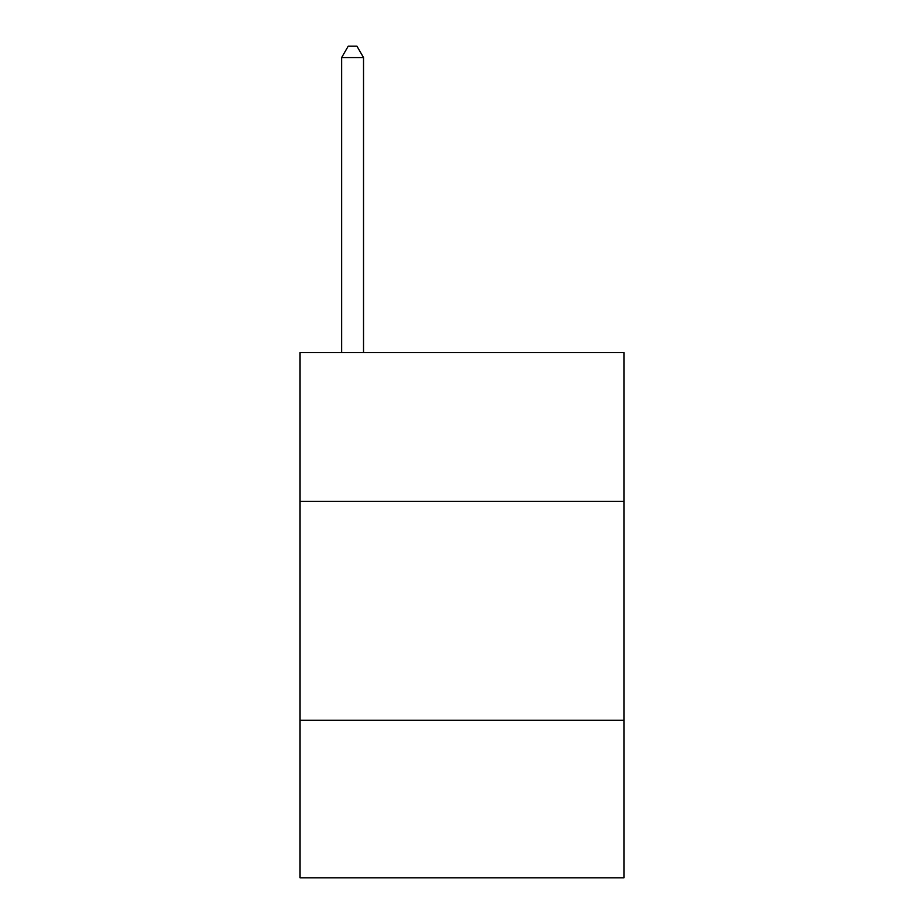 <?xml version="1.0" encoding="UTF-8"?>
<svg xmlns="http://www.w3.org/2000/svg" width="924" height="924" viewBox="0 0 924 924"><rect width="100%" height="100%" fill="white"/><g stroke="black" fill="none" stroke-linecap="round" stroke-linejoin="round"><path stroke-width="1.39" d="M623.943 501.397L623.943 352.575L300.057 352.575L300.057 501.397L623.943 501.397L623.943 877.8L300.057 877.8L300.057 501.397M623.943 720.235L300.057 720.235M363.525 352.575L363.525 57.577L341.637 57.577L341.637 352.575M341.637 57.577L348.198 46.2L356.953 46.2L363.525 57.577"/></g></svg>
